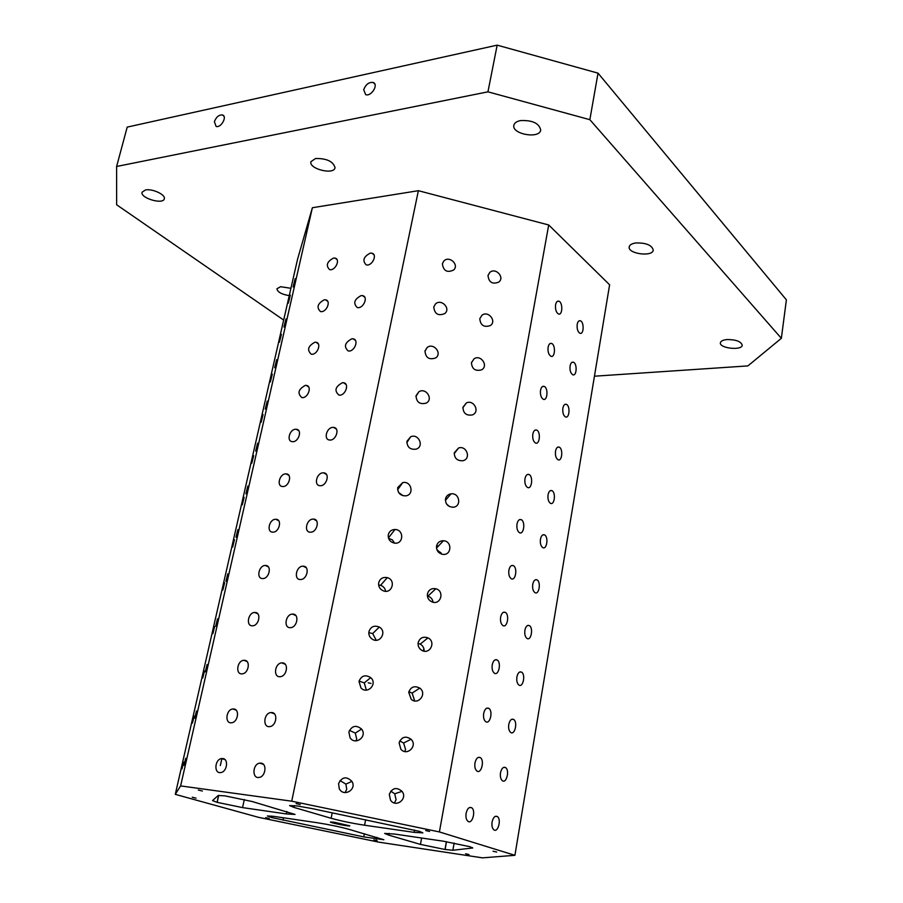 <?xml version="1.0" encoding="UTF-8"?>
<svg xmlns="http://www.w3.org/2000/svg" width="903" height="903" viewBox="0 0 903 903"><rect width="100%" height="100%" fill="white"/><g stroke="black" fill="none" stroke-linecap="round" stroke-linejoin="round"><path stroke-width="1.35" d="M487.947 91.835L589.851 119.681L598.023 73.143L497.169 45.15L127.21 127.109L116.611 166.479L487.947 91.835L497.169 45.15M293.103 286.951L295.168 278.666L293.103 286.951M283.96 327.021L286.003 318.849L283.96 327.021M242.557 807.609L217.16 802.361L212.555 800.589L218.221 795.475L224.892 795.859L252.23 801.537L295.044 814.427L286.353 813.93L242.557 807.609L244.307 799.527M363.762 836.889L271.408 817.497L267.412 815.962L273.801 816.368L317.167 822.723C328.839 824.552 339.268 826.708 348.468 829.191L383.854 839.734L363.762 836.889L364.372 833.762M388.764 835.14L420.459 844.407L445.1 849.497L452.866 850.254L472.732 847.973L469.797 846.675L443.452 841.212L394.521 834.045L384.633 833.413L388.764 835.14L389.103 833.356M293.893 807.384L289.581 805.578L297.143 805.939L312.099 808.591L419.455 831.358L422.875 832.871L414.138 832.363L364.564 825.218C352.091 823.288 340.939 820.974 331.13 818.276L293.893 807.384L294.276 805.578M423.891 648.659L423.541 649.9M589.851 119.681L781.355 338.309L786.389 299.841L598.023 73.143M339.991 780.553L345.883 784.097L346.741 789.256L345.104 792.608M349.438 730.358L355.308 733.101L356.696 738.959L356.008 740.889M359.067 681.076L364.281 682.894L366.347 690.095M368.808 632.642L372.691 633.579L376.201 640.238M378.628 585.042L380.558 585.325C383.436 586.307 385.118 588.293 385.615 591.262M388.538 538.323L392.286 539.825L394.6 543.132M398.629 492.519L403.054 495.724M390.762 791.141L394.724 793.793L396.067 799.618L394.464 802.993M399.736 740.968L403.618 743.011L405.549 749.445L404.804 751.522M408.845 691.743L412.118 693.098L414.669 700.897M418.066 643.433L420.2 644.099C422.943 645.668 424.229 648.015 424.083 651.142M427.367 596.003L427.92 596.127C430.878 597.12 432.593 599.152 433.068 602.233M436.815 549.487L441.601 554.092M446.59 504.032L449.468 506.527M258.608 817.35L175.284 794.347L297.584 259.15L312.382 207.724L418.371 190.691L548.708 224.982L609.615 284.795L514.913 855.31L482.45 857.85L378.91 842.172L258.608 817.35M334.268 822.238L349.811 825.85C350.082 826.764 329.798 822.746 330.408 822.001L334.268 822.238M373.786 839.937L377.115 840.704L373.786 839.937M265.708 817.633L269.196 818.445L265.708 817.633M198.321 790.046L202.396 791.017L198.321 790.046M296.094 803.568L300.248 804.562L296.094 803.568M425.674 830.534L429.614 831.46L425.674 830.534M493.072 851.213L496.684 852.048L493.072 851.213M192.249 797.247L196.03 798.128L192.249 797.247M465.632 853.786L469.018 854.565L465.632 853.786M175.284 794.347L180.611 785.915L291.725 801.187L439.4 831.934L514.913 855.31M371.009 683.424L368.243 682.815M466.117 813.287C467.302 808.535 469.142 806.695 471.659 807.745C476.174 810.51 472.314 824.755 467.957 821.312C466.219 819.766 465.598 817.08 466.117 813.287M474.978 762.911C476.095 758.385 477.868 756.612 480.294 757.606C484.809 760.224 481.288 774.345 476.919 771.049C475.113 769.491 474.47 766.771 474.978 762.911M483.681 713.426C484.73 709.115 486.435 707.41 488.771 708.336C493.286 710.819 490.103 724.827 485.724 721.678C483.861 720.109 483.184 717.366 483.681 713.426M492.237 664.822C493.219 660.703 494.844 659.077 497.101 659.935C501.605 662.271 498.761 676.178 494.381 673.175C492.451 671.606 491.74 668.83 492.237 664.822M500.634 617.065C501.571 613.148 503.118 611.579 505.296 612.369C509.777 614.571 507.26 628.386 502.881 625.531C500.894 623.962 500.149 621.14 500.634 617.065M508.897 570.143C509.766 566.395 511.245 564.894 513.333 565.617C517.791 567.682 515.602 581.408 511.233 578.71C509.19 577.13 508.412 574.274 508.897 570.143M517.013 524.011C517.825 520.455 519.236 518.999 521.245 519.665C525.67 521.584 523.785 535.253 519.439 532.691C517.34 531.122 516.527 528.221 517.013 524.011M524.982 478.68C525.76 475.283 527.104 473.894 529.023 474.493C533.402 476.276 531.833 489.877 527.51 487.451C525.354 485.882 524.519 482.958 524.982 478.68M532.826 434.106C533.549 430.878 534.836 429.535 536.664 430.076C541.01 431.724 539.734 445.258 535.434 442.978C533.244 441.42 532.364 438.452 532.826 434.106M540.536 390.277C541.224 387.195 542.432 385.908 544.182 386.405C548.482 387.906 547.489 401.395 543.234 399.25C540.987 397.692 540.096 394.701 540.536 390.277M548.121 347.181C548.764 344.246 549.916 343.005 551.586 343.445C555.83 344.822 555.108 358.265 550.898 356.256C548.606 354.698 547.681 351.673 548.121 347.181M555.582 304.785C556.18 301.997 557.275 300.801 558.867 301.196C563.043 302.449 562.592 315.836 558.426 313.962C556.101 312.404 555.153 309.345 555.582 304.785M492.09 822.001C493.207 817.373 494.957 815.556 497.339 816.538C501.639 819.145 498.016 833.097 493.862 829.823C492.191 828.333 491.604 825.726 492.09 822.001M500.499 772.799C501.56 768.385 503.242 766.636 505.545 767.561C509.845 770.033 506.538 783.86 502.373 780.723C500.646 779.233 500.025 776.591 500.499 772.799M508.773 724.454C509.766 720.244 511.38 718.562 513.604 719.42C517.904 721.768 514.902 735.482 510.726 732.48C508.942 730.978 508.287 728.303 508.773 724.454M516.9 676.945C517.837 672.916 519.383 671.301 521.528 672.103C525.817 674.315 523.119 687.928 518.943 685.072C517.103 683.571 516.426 680.862 516.9 676.945M524.891 630.238C525.772 626.4 527.25 624.842 529.316 625.587C533.583 627.675 531.19 641.186 527.025 638.466C525.128 636.965 524.417 634.222 524.891 630.238M532.736 584.32C533.571 580.663 534.982 579.173 536.98 579.85C541.213 581.803 539.125 595.235 534.971 592.65C533.018 591.149 532.273 588.372 532.736 584.32M540.468 539.181C541.247 535.682 542.59 534.249 544.509 534.881C548.719 536.698 546.913 550.062 542.771 547.602C540.773 546.101 540.005 543.29 540.468 539.181M548.053 494.788C548.798 491.446 550.085 490.069 551.914 490.645C556.09 492.338 554.566 505.635 550.446 503.31C548.403 501.808 547.613 498.964 548.053 494.788M555.526 451.128C556.214 447.944 557.444 446.613 559.205 447.132C563.337 448.712 562.084 461.941 557.998 459.74C555.909 458.239 555.085 455.36 555.526 451.128M562.874 408.179C563.528 405.142 564.691 403.867 566.373 404.33C570.459 405.786 569.477 418.958 565.425 416.893C563.291 415.391 562.445 412.479 562.874 408.179M570.098 365.929C570.719 363.029 571.825 361.798 573.428 362.227C577.468 363.548 576.735 376.675 572.728 374.734C570.561 373.232 569.68 370.298 570.098 365.929M577.209 324.358C577.785 321.592 578.846 320.407 580.381 320.791C584.365 321.999 583.869 335.069 579.907 333.252C577.706 331.751 576.803 328.794 577.209 324.358M439.4 831.934L548.708 224.982M338.569 783.68C342.023 776.806 346.47 776.038 351.933 781.388C357.136 789.617 343.479 797.507 339.268 788.658L338.569 783.68M348.885 732.051C351.843 725.685 356.064 724.691 361.561 729.071C367.735 736.464 355.308 745.889 350.059 737.751L348.885 732.051M358.999 681.37C361.414 675.613 365.32 674.36 370.704 677.611C377.973 683.785 367.386 695.005 360.94 687.894L358.999 681.37M368.943 631.603C370.794 626.592 374.237 625.079 379.271 627.066C387.601 631.547 379.711 644.584 372.013 638.997C369.508 637.123 368.48 634.662 368.943 631.603M378.696 582.74C380.028 578.563 382.895 576.859 387.285 577.638C396.349 579.929 392.037 594.366 383.312 590.833C379.791 589.207 378.255 586.51 378.696 582.74M388.279 534.745C389.216 531.382 391.439 529.632 394.983 529.497C404.149 529.44 403.81 544.351 394.645 543.143C390.073 542.127 387.951 539.328 388.279 534.745M397.704 487.597L402.704 482.608C411.407 480.486 414.658 494.923 405.673 495.86C400.232 495.702 397.568 492.948 397.704 487.597M406.948 441.274L410.651 436.781C418.563 433.124 424.579 446.522 416.181 449.141C410.165 449.886 407.084 447.267 406.948 441.274M416.035 395.762L418.811 391.8C425.9 387.116 433.824 399.329 426.148 403.133C419.816 404.679 416.441 402.219 416.035 395.762M424.974 351.03L427.096 347.565C433.429 342.214 442.639 353.333 435.664 357.927C429.196 360.116 425.629 357.814 424.974 351.03M433.756 307.054L435.427 304.029C441.104 298.25 451.184 308.431 444.829 313.533C438.316 316.231 434.625 314.075 433.756 307.054M442.391 263.834L443.734 261.17C448.881 255.12 459.525 264.511 453.701 269.963C447.211 273.033 443.441 270.99 442.391 263.834M389.306 794.358C392.274 787.822 396.53 786.818 402.038 791.355C408.1 798.873 395.695 808.309 390.491 800.092L389.306 794.358M399.103 742.853C401.654 736.814 405.65 735.618 411.091 739.264C417.987 745.878 406.96 756.624 400.842 749.208L399.103 742.853M408.72 692.296C410.82 686.822 414.5 685.422 419.748 688.097C427.48 693.504 418.315 705.661 411.237 699.317L408.72 692.296M418.168 642.643C419.827 637.823 423.101 636.243 427.977 637.89C436.442 641.796 429.704 655.239 421.712 650.295C418.924 648.467 417.739 645.916 418.168 642.643M427.446 593.881C428.711 589.738 431.499 588.034 435.822 588.756C444.761 590.901 440.935 605.27 432.255 602.008C428.643 600.439 427.04 597.73 427.446 593.881M436.555 545.988C437.503 542.511 439.795 540.773 443.429 540.75C452.459 541.055 451.726 555.763 442.73 554.329C438.305 553.246 436.239 550.458 436.555 545.988M445.506 498.93C446.217 496.063 448.046 494.37 450.992 493.851C459.717 492.474 461.896 506.922 452.979 507.226C447.843 506.775 445.348 504.021 445.506 498.93M454.299 452.708L458.611 447.967C466.795 445.213 471.4 458.961 462.878 460.722C457.2 460.993 454.344 458.318 454.299 452.708M462.946 407.276L466.332 402.952C473.861 399.16 480.351 412.016 472.359 414.917C466.343 415.865 463.205 413.314 462.946 407.276M471.445 362.622L474.131 358.739C481.006 354.202 488.884 366.133 481.48 369.869C475.26 371.415 471.919 369 471.445 362.622M479.798 318.725L481.965 315.249C488.23 310.18 497.113 321.254 490.273 325.599C483.952 327.631 480.464 325.351 479.798 318.725M488.004 275.573L489.787 272.458C495.51 267.028 505.116 277.323 498.783 282.097C492.451 284.547 488.85 282.368 488.004 275.573M291.725 801.187L418.371 190.691M222.736 758.543C228.877 758.881 227.093 771.93 220.795 772.55C213.718 773.984 214.643 759.242 221.641 758.554L222.736 758.543M233.708 708.979C239.972 709.182 237.94 722.355 231.563 722.761C224.542 723.901 225.953 709.408 232.884 708.99L233.708 708.979M244.487 660.307C250.876 660.364 248.596 673.661 242.139 673.841C235.175 674.71 237.083 660.465 243.923 660.307L244.487 660.307M255.086 612.471C261.599 612.403 259.037 625.835 252.524 625.779C245.639 626.377 248.032 612.369 254.77 612.471L255.086 612.471M265.493 565.481C272.142 565.267 269.297 578.834 262.717 578.552C255.933 578.891 258.811 565.131 265.437 565.47L265.493 565.481M275.72 519.281L275.912 519.293C282.515 519.248 279.23 532.657 272.751 532.138C266.182 532.228 269.263 518.999 275.72 519.281M285.777 473.883L286.217 473.894C292.696 474.098 288.949 487.27 282.605 486.514C276.307 486.378 279.49 473.748 285.777 473.883M295.653 429.252L296.331 429.275C302.697 429.704 298.487 442.639 292.29 441.657C286.262 441.319 289.547 429.241 295.653 429.252M305.372 385.367L306.286 385.4C312.506 386.055 307.867 398.742 301.828 397.557C297.155 393.29 298.34 389.227 305.372 385.367M314.933 342.214L316.05 342.271C322.134 343.129 317.077 355.579 311.208 354.179C306.806 349.969 308.047 345.984 314.933 342.214M324.324 299.773L325.656 299.841C331.582 300.891 326.141 313.104 320.441 311.524C316.298 307.37 317.596 303.442 324.324 299.773M333.568 258.032L335.103 258.111C340.86 259.342 335.047 271.318 329.527 269.568C325.644 265.459 326.988 261.622 333.568 258.032M260.944 763.125C267.288 763.486 265.651 776.715 259.15 777.427C251.813 778.973 252.479 763.927 259.759 763.148L260.944 763.125M271.792 712.546C278.271 712.76 276.363 726.125 269.76 726.599C262.468 727.841 263.687 713.043 270.889 712.557L271.792 712.546M282.436 662.881C289.062 662.949 286.872 676.46 280.178 676.686C272.954 677.622 274.704 663.084 281.815 662.881L282.436 662.881M292.899 614.096C299.661 614.017 297.177 627.698 290.405 627.664C283.26 628.307 285.551 614.017 292.561 614.096L292.899 614.096M303.171 566.181C310.079 565.955 307.28 579.794 300.451 579.512C293.396 579.861 296.218 565.82 303.115 566.181L303.171 566.181M313.262 519.101L313.476 519.101C320.328 519.067 317.055 532.736 310.316 532.194C303.51 532.273 306.557 518.807 313.262 519.101M323.184 472.833L323.669 472.856C330.396 473.082 326.604 486.503 320.012 485.701C313.488 485.543 316.671 472.698 323.184 472.833M332.936 427.379L333.67 427.401C340.262 427.887 335.972 441.048 329.55 440.009C323.319 439.626 326.615 427.367 332.936 427.379M342.508 382.691L343.501 382.737C349.946 383.459 345.183 396.361 338.93 395.085C334.076 390.728 335.273 386.597 342.508 382.691M351.933 338.76L353.152 338.817C359.439 339.765 354.224 352.418 348.152 350.928C343.591 346.617 344.856 342.564 351.933 338.76M361.189 295.574L362.634 295.653C368.751 296.805 363.108 309.21 357.227 307.517C352.96 303.261 354.281 299.277 361.189 295.574M370.298 253.1L371.957 253.201C377.894 254.556 371.855 266.701 366.166 264.827C362.171 260.628 363.548 256.712 370.298 253.1M180.611 785.915L312.382 207.724M181.977 768.938L183.681 762.076L181.977 768.938M192.441 723.1L194.168 716.147L192.441 723.1M202.735 678.018L204.496 670.974L202.735 678.018M212.871 633.669L214.643 626.513L212.871 633.669M222.827 590.031L224.644 582.774L222.827 590.031M232.635 547.094L234.475 539.723L232.635 547.094M242.286 504.822L244.149 497.361L242.286 504.822M251.79 463.216L253.675 455.654L251.79 463.216M261.136 422.265L263.055 414.59L261.136 422.265M270.347 381.946L272.288 374.158L270.347 381.946M279.411 342.237L281.386 334.347L279.411 342.237M288.339 303.137L290.348 295.134L288.339 303.137M183.952 765.36L185.713 758.294L183.952 765.36M194.709 718.19L196.504 711.011L194.709 718.19M205.297 671.798L207.114 664.529L205.297 671.798M215.704 626.185L217.544 618.803L215.704 626.185M225.942 581.329L227.804 573.834L225.942 581.329M235.999 537.206L237.907 529.598L235.999 537.206M245.909 493.806L247.84 486.085L245.909 493.806M255.651 451.094L257.603 443.271L255.651 451.094M265.234 409.082L267.22 401.135L265.234 409.082M274.67 367.724L276.69 359.665L274.67 367.724M289.242 295.653C281.567 294.322 277.458 292.03 276.916 288.768L280.596 286.714L290.924 288.294M315.565 158.499C326.784 158.364 333.275 161.445 335.047 167.732C333.941 175.227 308.691 168.917 310.914 161.693L315.565 158.499M635.949 242.941C646.164 242.772 651.932 245.153 653.253 250.108C652.666 257.22 627.506 253.788 629.199 246.846C629.684 244.826 631.931 243.517 635.949 242.941M727.073 339.551C736.024 339.573 741.07 341.469 742.232 345.217C741.939 350.872 719.081 348.265 720.391 342.756C720.82 341.018 723.043 339.946 727.073 339.551M145.439 189.98C152.359 188.411 165.881 194.755 164.301 198.784C163.274 204.947 140.021 198.096 142.076 192.215L145.439 189.98M520.512 120.573C532.454 120.088 539.181 123.248 540.716 130.066C539.622 139.22 511.538 134.197 513.863 125.269C514.428 122.943 516.64 121.374 520.512 120.573M594.445 376.201L747.898 365.907L781.355 338.309M283.666 320.046L116.634 204.767L116.611 166.479M363.706 89.736C365.704 84.464 368.842 82.038 373.108 82.455C379.023 84.261 371.235 96.971 365.659 94.623L363.706 89.736M214.383 121.724C216.178 117.04 218.853 114.783 222.409 114.952C227.658 116.194 221.066 128.203 216.11 126.431L214.383 121.724M436.465 546.62L438.835 545.615M439.197 551.71L440.991 552.749M221.89 758.531L220.332 765.563L221.867 758.531M283.497 817.791L283 820.206M327.665 301.297L325.656 299.841M218.616 795.351L217.07 802.338M217.16 802.361L218.707 795.34M271.634 816.075L271.34 817.475M271.713 816.086L271.408 817.497M421.622 838.018L420.459 844.407M454.141 843.052L452.866 850.254M472.337 847.601L472.235 848.165M376.844 837.352L376.495 839.192M376.585 839.203L376.935 837.374M446.387 841.664L444.998 849.475M446.488 841.686L445.1 849.497M286.353 813.93L286.861 811.492M365.636 819.721L364.564 825.218M332.225 812.779L331.13 818.276M414.567 830.038L414.138 832.363M223.899 116.171L222.409 114.952M374.858 84.126L373.108 82.455M373.921 254.781L371.957 253.201M326.48 474.493L323.669 472.856M336.322 429.06L333.67 427.401M316.468 520.715L313.476 519.101M263.371 764.31L259.759 763.148M274.41 713.844L270.889 712.557M336.977 259.567L335.103 258.111M288.836 475.384L286.217 473.894M298.814 430.776L296.331 429.275M278.677 520.738L275.912 519.293M224.96 759.604L221.641 758.554M236.112 710.142L232.884 708.99M488.071 275.28L489.787 272.458M542.827 534.869L544.509 534.881M550.288 490.668L551.914 490.645M535.242 579.816L536.98 579.85M495.465 816.289L497.339 816.538M503.682 767.358L505.545 767.561M557.377 301.342L558.867 301.196M519.417 519.676L521.245 519.665M527.25 474.538L529.023 474.493M511.459 565.594L513.333 565.617M469.605 807.485L471.659 807.745M478.263 757.391L480.294 757.606M486.762 708.166L488.771 708.336M495.137 659.811L497.101 659.935M503.366 612.29L505.296 612.369M534.96 430.155L536.664 430.076M542.545 386.507L544.182 386.405M550.017 343.58L551.586 343.445M511.764 719.262L513.604 719.42M519.722 671.99L521.528 672.103M527.544 625.508L529.316 625.587M557.625 447.188L559.205 447.132M564.86 404.42L566.373 404.33M571.971 362.329L573.428 362.227M578.981 320.915L580.381 320.791M345.883 784.097L351.933 781.388M355.308 733.101L361.561 729.071M364.281 682.894L370.704 677.611M372.691 633.579L379.271 627.066M380.558 585.325L387.285 577.638M388.414 537.928L394.983 529.497M397.636 489.776L402.704 482.608M406.824 442.628L410.651 436.781M415.933 396.507L418.811 391.8M424.918 351.369L427.096 347.565M433.745 307.11L435.427 304.029M442.414 263.699L443.734 261.17M394.724 793.793L402.038 791.355M403.618 743.011L411.091 739.264M412.118 693.098L419.748 688.097M420.2 644.099L427.977 637.89M427.92 596.127L435.822 588.756M436.488 548.098L443.429 540.75M445.393 500.42L450.992 493.851M454.198 453.622L458.611 447.967M462.878 407.738L466.332 402.952M471.422 362.746L474.131 358.739M479.82 318.612L481.965 315.249M247.061 661.549L243.923 660.307M257.795 613.803L254.77 612.471M268.338 566.87L265.437 565.47M308.6 386.913L306.286 385.4M318.228 343.761L316.05 342.271M285.235 664.269L281.815 662.881M295.845 615.575L292.561 614.096M306.252 567.739L303.115 566.181M345.973 384.396L343.501 382.737M355.455 340.465L353.152 338.817M364.767 297.268L362.634 295.653"/></g></svg>

